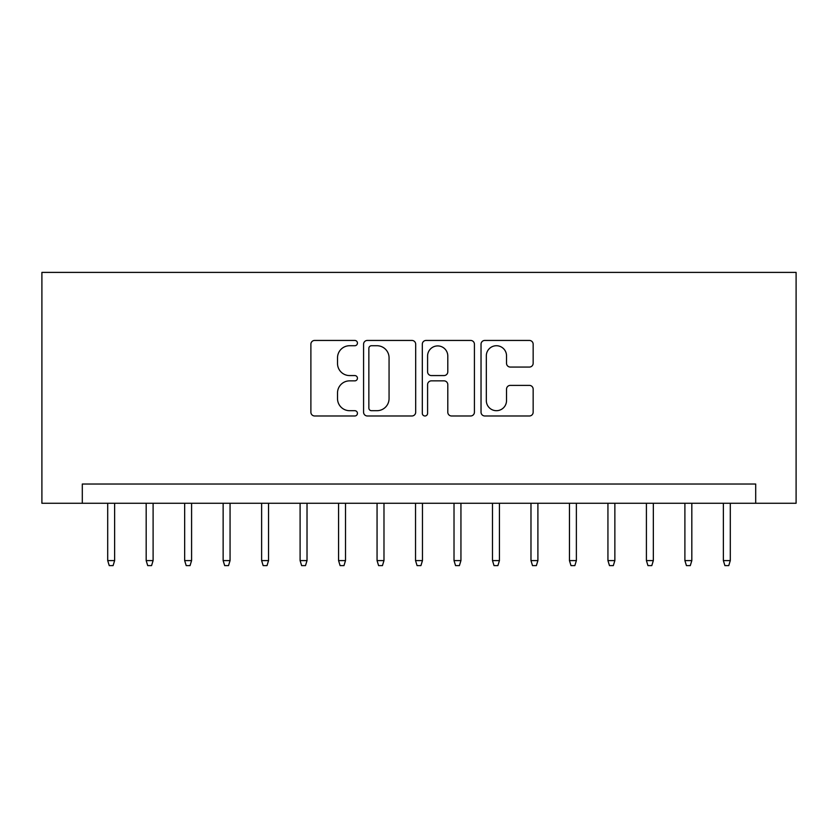 <?xml version="1.0" encoding="UTF-8"?>
<svg xmlns="http://www.w3.org/2000/svg" width="838" height="838" viewBox="0 0 838 838"><rect width="100%" height="100%" fill="white"/><g stroke="black" fill="none" stroke-linecap="round" stroke-linejoin="round"><path stroke-width="1.26" d="M357.438 343.088A2.64 2.64 0 0 0 354.788 340.438L314.659 340.438A3.781 3.781 0 0 0 310.888 344.219L310.888 412.202A3.781 3.781 0 0 0 314.659 415.983L354.788 415.983A2.64 2.64 0 0 0 357.438 413.333A2.64 2.64 0 0 0 354.788 410.693L349.593 410.693A12.088 12.088 0 0 1 337.515 398.605L337.515 392.938A12.088 12.088 0 0 1 349.593 380.861L354.788 380.861A2.64 2.64 0 0 0 357.438 378.21A2.64 2.64 0 0 0 354.788 375.571L349.593 375.571A12.088 12.088 0 0 1 337.515 363.483L337.515 357.816A12.088 12.088 0 0 1 349.593 345.727L354.788 345.727A2.64 2.64 0 0 0 357.438 343.088M529.386 367.065A3.781 3.781 0 0 0 533.157 363.294L533.157 344.219A3.781 3.781 0 0 0 529.386 340.438L484.814 340.438A3.781 3.781 0 0 0 481.033 344.219L481.033 412.202A3.781 3.781 0 0 0 484.814 415.983L529.386 415.983A3.781 3.781 0 0 0 533.157 412.202L533.157 389.167A3.781 3.781 0 0 0 529.386 385.386L510.311 385.386A3.781 3.781 0 0 0 506.529 389.167L506.529 400.595A10.108 10.108 0 0 1 496.431 410.693A10.108 10.108 0 0 1 486.323 400.595L486.323 355.836A10.108 10.108 0 0 1 496.431 345.727A10.108 10.108 0 0 1 506.529 355.836L506.529 363.294A3.781 3.781 0 0 0 510.311 367.065L529.386 367.065M755.698 503.271L796.1 503.271L796.1 272.392L41.9 272.392L41.9 503.271L755.698 503.271L755.698 484.029L82.302 484.029L82.302 503.271M415.69 344.219A3.781 3.781 0 0 0 411.919 340.438L367.348 340.438A3.781 3.781 0 0 0 363.577 344.219L363.577 412.202A3.781 3.781 0 0 0 367.348 415.983L411.919 415.983A3.781 3.781 0 0 0 415.69 412.202L415.69 344.219M426.081 340.438L470.652 340.438A3.781 3.781 0 0 1 474.423 344.219L474.423 412.202A3.781 3.781 0 0 1 470.652 415.983L451.577 415.983A3.781 3.781 0 0 1 447.796 412.202L447.796 384.632A3.781 3.781 0 0 0 444.025 380.861L431.371 380.861A3.781 3.781 0 0 0 427.59 384.632L427.59 413.333A2.64 2.64 0 0 1 424.95 415.983A2.64 2.64 0 0 1 422.31 413.333L422.31 344.219A3.781 3.781 0 0 1 426.081 340.438M371.506 345.727A2.64 2.64 0 0 0 368.856 348.378L368.856 408.054A2.64 2.64 0 0 0 371.506 410.693L376.985 410.693A12.088 12.088 0 0 0 389.062 398.605L389.062 357.816A12.088 12.088 0 0 0 376.985 345.727L371.506 345.727M447.796 356.024A10.108 10.108 0 0 0 437.698 345.916A10.108 10.108 0 0 0 427.59 356.024L427.59 371.789A3.781 3.781 0 0 0 431.371 375.571L444.025 375.571A3.781 3.781 0 0 0 447.796 371.789L447.796 356.024M114.628 560.601L113.088 565.608L109.244 565.608L107.704 560.601L114.628 560.601L114.628 503.271M107.704 560.601L107.704 503.271M153.103 560.601L151.563 565.608L147.718 565.608L146.179 560.601L153.103 560.601L153.103 503.271M146.179 560.601L146.179 503.271M191.588 560.601L190.048 565.608L186.204 565.608L184.664 560.601L191.588 560.601L191.588 503.271M184.664 560.601L184.664 503.271M230.062 560.601L228.523 565.608L224.678 565.608L223.138 560.601L230.062 560.601L230.062 503.271M223.138 560.601L223.138 503.271M268.548 560.601L267.008 565.608L263.153 565.608L261.624 560.601L268.548 560.601L268.548 503.271M261.624 560.601L261.624 503.271M307.022 560.601L305.482 565.608L301.638 565.608L300.098 560.601L307.022 560.601L307.022 503.271M300.098 560.601L300.098 503.271M345.507 560.601L343.968 565.608L340.113 565.608L338.573 560.601L345.507 560.601L345.507 503.271M338.573 560.601L338.573 503.271M383.982 560.601L382.442 565.608L378.598 565.608L377.058 560.601L383.982 560.601L383.982 503.271M377.058 560.601L377.058 503.271M422.467 560.601L420.927 565.608L417.073 565.608L415.533 560.601L422.467 560.601L422.467 503.271M415.533 560.601L415.533 503.271M460.942 560.601L459.402 565.608L455.558 565.608L454.018 560.601L460.942 560.601L460.942 503.271M454.018 560.601L454.018 503.271M499.427 560.601L497.887 565.608L494.032 565.608L492.493 560.601L499.427 560.601L499.427 503.271M492.493 560.601L492.493 503.271M537.902 560.601L536.362 565.608L532.518 565.608L530.978 560.601L537.902 560.601L537.902 503.271M530.978 560.601L530.978 503.271M576.376 560.601L574.847 565.608L570.992 565.608L569.452 560.601L576.376 560.601L576.376 503.271M569.452 560.601L569.452 503.271M614.862 560.601L613.322 565.608L609.477 565.608L607.938 560.601L614.862 560.601L614.862 503.271M607.938 560.601L607.938 503.271M653.336 560.601L651.796 565.608L647.952 565.608L646.412 560.601L653.336 560.601L653.336 503.271M646.412 560.601L646.412 503.271M691.821 560.601L690.282 565.608L686.437 565.608L684.897 560.601L691.821 560.601L691.821 503.271M684.897 560.601L684.897 503.271M730.296 560.601L728.756 565.608L724.912 565.608L723.372 560.601L730.296 560.601L730.296 503.271M723.372 560.601L723.372 503.271"/></g></svg>
